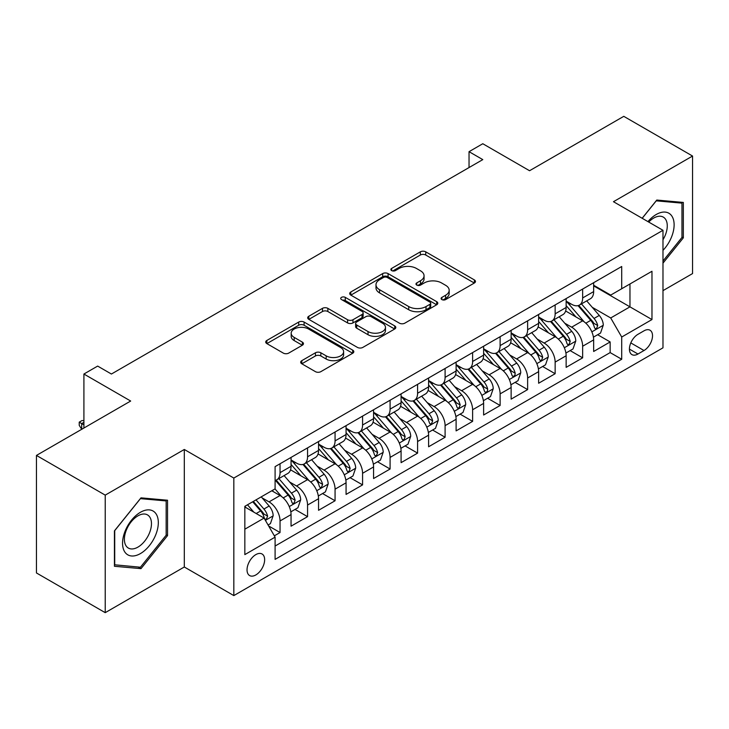 <?xml version="1.0" encoding="UTF-8"?>
<svg xmlns="http://www.w3.org/2000/svg" width="729" height="729" viewBox="0 0 729 729"><rect width="100%" height="100%" fill="white"/><g stroke="black" fill="none" stroke-linecap="round" stroke-linejoin="round"><path stroke-width="1.09" d="M441.883 299.583A2.67 1.54 0 0 0 445.656 299.583L474.351 283.025A3.818 2.205 0 0 0 475.472 281.467A3.818 2.205 0 0 0 474.351 279.909L425.745 251.842A3.818 2.205 0 0 0 420.341 251.842L391.655 268.409A2.67 1.54 0 0 0 390.872 269.502A2.67 1.54 0 0 0 391.655 270.587A2.67 1.54 0 0 0 395.437 270.587L399.146 268.445A12.22 7.053 0 0 1 416.432 268.445L420.478 270.787A12.22 7.053 0 0 1 424.059 275.772A12.22 7.053 0 0 1 420.478 280.765L416.769 282.907A2.67 1.54 0 0 0 415.986 284A2.67 1.54 0 0 0 416.769 285.085A2.67 1.54 0 0 0 420.551 285.085L424.26 282.943A12.22 7.053 0 0 1 441.537 282.943L445.592 285.285A12.22 7.053 0 0 1 449.173 290.27A12.22 7.053 0 0 1 445.592 295.263L441.883 297.405A2.67 1.54 0 0 0 441.1 298.498A2.67 1.54 0 0 0 441.883 299.583L441.883 297.405M255.833 574.944A12.448 7.19 120 0 0 263.971 563.973A12.448 7.19 120 0 0 262.066 553.994A12.448 7.19 120 0 0 255.833 554.614A12.448 7.19 120 0 0 247.705 565.586A12.448 7.19 120 0 0 249.61 575.564A12.448 7.19 120 0 0 255.833 574.944M301.806 360.655A3.818 2.205 0 0 0 300.685 362.222A3.818 2.205 0 0 0 301.806 363.78L315.438 371.653A3.818 2.205 0 0 0 320.842 371.653L352.699 353.255A3.818 2.205 0 0 0 353.82 351.697A3.818 2.205 0 0 0 352.699 350.139L304.102 322.072A3.818 2.205 0 0 0 298.699 322.072L266.832 340.47A3.818 2.205 0 0 0 265.721 342.029A3.818 2.205 0 0 0 266.832 343.587L283.308 353.1A3.818 2.205 0 0 0 288.711 353.1L302.344 345.227A3.818 2.205 0 0 0 303.464 343.669A3.818 2.205 0 0 0 302.344 342.111L294.179 337.39A10.215 5.896 0 0 1 291.181 333.217A10.215 5.896 0 0 1 297.487 327.777A10.215 5.896 0 0 1 308.622 329.052L340.616 347.523A10.215 5.896 0 0 1 343.614 351.697A10.215 5.896 0 0 1 337.308 357.146A10.215 5.896 0 0 1 326.173 355.861L320.842 352.781A3.818 2.205 0 0 0 315.438 352.781L301.806 360.655L301.806 363.78M662.98 290.643L692.55 273.575L692.55 156.042L623.778 116.339L529.555 170.732L482.789 143.731L469.039 151.678L482.789 159.615L111.409 374.032L97.659 366.086L83.908 374.032L83.908 428.032M105.222 495.128L105.222 612.661L184.309 566.998L184.309 449.474L105.222 495.128L36.45 455.425L130.673 401.032L83.908 374.032M184.309 449.474L233.827 478.06L662.98 230.291L662.98 347.824L233.827 595.593L233.827 478.06M692.55 156.042L613.463 201.705L662.98 230.291M399.419 323.166A3.818 2.205 0 0 0 404.814 323.166L436.68 304.768A3.818 2.205 0 0 0 437.801 303.209A3.818 2.205 0 0 0 436.68 301.651L388.074 273.594A3.818 2.205 0 0 0 382.679 273.594L350.813 291.983A3.818 2.205 0 0 0 349.692 293.541A3.818 2.205 0 0 0 350.813 295.108L399.419 323.166M342.566 300.166A2.67 1.54 0 0 1 345.282 300.539L345.282 297.368L394.69 325.89A3.818 2.205 0 0 1 395.811 327.449A3.818 2.205 0 0 1 394.69 329.016L362.832 347.405A3.818 2.205 0 0 1 357.429 347.405L308.823 319.348L308.823 316.231A3.818 2.205 0 0 0 307.702 317.789A3.818 2.205 0 0 0 308.823 319.348M308.823 316.231L322.464 308.358A3.818 2.205 0 0 1 327.859 308.358L347.569 319.739A3.818 2.205 0 0 0 352.973 319.739L362.021 314.509A3.818 2.205 0 0 0 363.142 312.951A3.818 2.205 0 0 0 362.021 311.392L341.5 299.546A2.67 1.54 0 0 1 340.716 298.453A2.67 1.54 0 0 1 342.366 297.031A2.67 1.54 0 0 1 345.282 297.368M105.222 612.661L36.45 572.958L36.45 455.425M274.341 535.833L280.045 532.534L268.627 525.946M262.139 497.898L269.047 501.88A15.564 8.985 60 0 1 280.045 520.943L291.053 514.592L291.053 526.183L307.556 516.651L295.035 509.425M289.641 482.015L296.548 485.997A15.564 8.985 60 0 1 307.556 505.06L318.555 498.709L318.555 510.3L335.067 500.768L322.546 493.542M317.151 466.132L324.059 470.114A15.564 8.985 60 0 1 335.067 489.177L346.065 482.826L346.065 494.417L362.577 484.885L350.057 477.659M344.662 450.249L351.569 454.24A15.564 8.985 60 0 1 362.577 473.294L373.576 466.943L373.576 478.534L390.088 469.011L377.567 461.776M372.173 434.366L379.08 438.357A15.564 8.985 60 0 1 390.088 457.411L401.087 451.06L401.087 462.651L417.589 453.128L405.078 445.902M399.683 418.482L406.591 422.474A15.564 8.985 60 0 1 417.589 441.528L428.597 435.177L428.597 446.768L445.1 437.245L432.589 430.019M427.194 402.599L434.101 406.591A15.564 8.985 60 0 1 445.1 425.645L456.108 419.293L456.108 430.885L472.611 421.362L460.099 414.136M454.705 386.716L461.612 390.708A15.564 8.985 60 0 1 472.611 409.762L483.619 403.41L483.619 415.011L500.121 405.479L487.601 398.253M482.215 370.833L489.113 374.824A15.564 8.985 60 0 1 500.121 393.879L511.129 387.527L511.129 399.127L527.632 389.596L515.111 382.37M509.717 354.95L516.624 358.941A15.564 8.985 60 0 1 527.632 378.005L538.631 371.644L538.631 383.244L555.143 373.713L542.622 366.487M537.227 339.067L544.135 343.058A15.564 8.985 60 0 1 555.143 362.122L566.141 355.761L566.141 367.361L582.653 357.83L582.653 346.239A15.564 8.985 -120 0 0 571.645 327.175L564.738 323.193M570.133 350.603L582.653 357.83M291.053 514.592A15.564 8.985 -120 0 0 280.045 495.529L271.789 490.763M318.555 498.709A15.564 8.985 -120 0 0 307.556 479.646L290.543 469.822M346.065 482.826A15.564 8.985 -120 0 0 335.067 463.762L318.054 453.939M373.576 466.943A15.564 8.985 -120 0 0 362.577 447.879L345.564 438.065M401.087 451.06A15.564 8.985 -120 0 0 390.088 431.996L373.075 422.182M428.597 435.177A15.564 8.985 -120 0 0 417.589 416.122L400.576 406.299M456.108 419.293A15.564 8.985 -120 0 0 445.1 400.239L428.087 390.416M483.619 403.41A15.564 8.985 -120 0 0 472.611 384.356L455.598 374.533M511.129 387.527A15.564 8.985 -120 0 0 500.121 368.473L483.108 358.65M538.631 371.644A15.564 8.985 -120 0 0 527.632 352.59L510.619 342.767M566.141 355.761A15.564 8.985 -120 0 0 555.143 336.707L538.13 326.884M643.999 330.829L637.948 334.319A12.056 6.962 120 0 0 630.066 344.954A12.056 6.962 120 0 0 631.915 354.613A12.056 6.962 120 0 0 637.948 354.021L643.999 350.521A12.056 6.962 120 0 0 651.872 339.896A12.056 6.962 120 0 0 650.022 330.228A12.056 6.962 120 0 0 643.999 330.829M244.835 529.199L264.089 518.082L275.097 537.145L275.097 559.38L621.709 359.26L621.709 337.026L610.711 317.962L592.249 307.31M275.097 537.145L244.835 554.614L244.835 506.327L275.097 488.858L275.097 466.624L621.709 266.504L621.709 288.739L651.972 271.27L651.972 319.557L621.709 337.026M291.053 459.953L296.548 463.134A15.564 8.985 60 0 0 304.33 463.899L315.338 457.548A15.564 8.985 -120 0 0 318.555 450.422L318.555 441.528M318.555 444.07L324.059 447.251A15.564 8.985 60 0 0 331.841 448.016L342.849 441.665A15.564 8.985 -120 0 0 346.065 434.539L346.065 425.645M346.065 428.187L351.569 431.368A15.564 8.985 60 0 0 359.351 432.133L370.359 425.782A15.564 8.985 -120 0 0 373.576 418.656L373.576 409.762M373.576 412.304L379.08 415.484A15.564 8.985 60 0 0 386.862 416.25L397.861 409.898A15.564 8.985 -120 0 0 401.087 402.772L401.087 393.879M401.087 396.421L406.591 399.601A15.564 8.985 60 0 0 414.373 400.367L425.372 394.015A15.564 8.985 -120 0 0 428.597 386.889L428.597 377.996M428.597 380.538L434.101 383.718A15.564 8.985 60 0 0 441.883 384.493L452.882 378.132A15.564 8.985 -120 0 0 456.108 371.015L456.108 362.113M456.108 364.655L461.612 367.835A15.564 8.985 60 0 0 469.385 368.61L480.393 362.249A15.564 8.985 -120 0 0 483.619 355.132L483.619 346.239M483.619 348.772L489.113 351.952A15.564 8.985 60 0 0 496.896 352.727L507.903 346.366A15.564 8.985 -120 0 0 511.129 339.249L511.129 330.355M511.129 332.898L516.624 336.069A15.564 8.985 60 0 0 524.406 336.844L535.414 330.492A15.564 8.985 -120 0 0 538.631 323.366L538.631 314.472M538.631 317.015L544.135 320.186A15.564 8.985 60 0 0 551.917 320.96L562.925 314.609A15.564 8.985 -120 0 0 566.141 307.483L566.141 298.589M275.097 546.039L610.155 352.59L610.155 341.947L593.652 351.478L593.652 339.887A15.564 8.985 -120 0 0 582.653 320.824L565.64 311.001M566.141 301.132L571.645 304.303A15.564 8.985 -120 0 0 579.427 305.077A15.564 8.985 -120 0 0 582.653 297.951L582.653 289.058M579.427 305.077L590.426 298.726A15.564 8.985 -120 0 0 593.652 291.6L593.652 282.706M280.045 463.762L280.045 472.656A15.564 8.985 60 0 1 276.82 479.782A15.564 8.985 60 0 1 275.097 480.411M276.82 479.782L287.827 473.431A15.564 8.985 -120 0 0 291.053 466.305L291.053 457.411M307.556 447.879L307.556 456.773A15.564 8.985 60 0 1 304.33 463.899M335.067 431.996L335.067 440.89A15.564 8.985 60 0 1 331.841 448.016M362.577 416.113L362.577 425.016A15.564 8.985 60 0 1 359.351 432.133M390.088 400.239L390.088 409.133A15.564 8.985 60 0 1 386.862 416.25M417.589 384.356L417.589 393.25A15.564 8.985 60 0 1 414.373 400.367M445.1 368.473L445.1 377.367A15.564 8.985 60 0 1 441.883 384.493M472.611 352.59L472.611 361.484A15.564 8.985 60 0 1 469.385 368.61M500.121 336.707L500.121 345.601A15.564 8.985 60 0 1 496.896 352.727M527.632 320.824L527.632 329.718A15.564 8.985 60 0 1 524.406 336.844M555.143 304.941L555.143 313.834A15.564 8.985 60 0 1 551.917 320.96M555.143 362.122L555.143 373.713M527.632 378.005L527.632 389.596M500.121 393.879L500.121 405.479M472.611 409.762L472.611 421.362M445.1 425.645L445.1 437.245M417.589 441.528L417.589 453.128M390.088 457.411L390.088 469.011M362.577 473.294L362.577 484.885M335.067 489.177L335.067 500.768M307.556 505.06L307.556 516.651M280.045 520.943L280.045 532.534M264.089 518.082L244.835 506.965M610.711 317.962L629.965 306.845L629.965 283.973L651.972 271.27M593.652 285.886L651.972 319.557M593.652 285.249L610.711 295.09L621.709 288.739M184.309 566.998L233.827 595.593M469.039 151.678L469.039 167.561M597.643 334.72L610.155 341.947M610.155 352.59L621.709 359.26M662.98 263.151L683.337 237.827L683.337 202.434L656.783 200.056L642.149 218.272M114.435 566.278L140.989 568.647L167.533 535.624L167.533 500.231L140.989 497.852L114.435 530.876L114.435 566.278M681.961 237.034L683.337 237.827M166.157 534.831L167.533 535.624M138.182 567.025L140.989 568.647M442.95 299.965L445.592 298.434A12.22 7.053 0 0 0 449.173 293.45L449.173 290.27M424.059 275.772L424.059 278.952A12.22 7.053 0 0 1 420.478 283.936L417.835 285.467M474.297 283.052L425.745 255.022A3.818 2.205 0 0 0 420.341 255.022L392.721 270.969M436.635 304.795L388.074 276.765A3.818 2.205 0 0 0 382.679 276.765L350.868 295.136M429.928 304.303A2.67 1.54 0 0 0 430.711 303.209A2.67 1.54 0 0 0 429.928 302.116L387.263 277.485A2.67 1.54 0 0 0 383.49 277.485L379.572 279.745A12.22 7.053 0 0 0 375.991 284.738A12.22 7.053 0 0 0 379.572 289.723L408.732 306.563A12.22 7.053 0 0 0 426.018 306.563L429.928 304.303L429.928 307.483A2.67 1.54 0 0 0 430.711 306.39L430.711 303.209M375.991 284.738L375.991 287.909A12.22 7.053 0 0 0 379.572 292.903L379.572 289.723M429.928 307.483L426.018 309.743A12.22 7.053 0 0 1 408.732 309.743L379.572 292.903M308.877 319.375L322.464 311.529L322.464 308.358M363.142 312.951L363.142 316.131A3.818 2.205 0 0 1 362.021 317.689L352.973 322.911A3.818 2.205 0 0 1 347.569 322.911L327.859 311.529A3.818 2.205 0 0 0 322.464 311.529M345.282 300.539L394.644 329.043M368.027 331.549A10.215 5.896 0 0 0 379.162 332.825A10.215 5.896 0 0 0 385.468 327.376A10.215 5.896 0 0 0 382.47 323.202L371.198 316.696A3.818 2.205 0 0 0 365.803 316.696L356.754 321.917A3.818 2.205 0 0 0 355.634 323.476A3.818 2.205 0 0 0 356.754 325.034L368.027 331.549L368.027 334.72A10.215 5.896 0 0 0 379.162 335.996A10.215 5.896 0 0 0 385.468 330.547L385.468 327.376M355.634 323.476L355.634 326.656A3.818 2.205 0 0 0 356.754 328.214L356.754 325.034M368.027 334.72L356.754 328.214M343.614 351.697L343.614 354.868A10.215 5.896 0 0 1 337.308 360.317A10.215 5.896 0 0 1 326.173 359.042L320.842 355.962A3.818 2.205 0 0 0 315.438 355.962L301.852 363.807M291.181 333.217L291.181 336.397A10.215 5.896 0 0 0 294.179 340.571L294.179 337.39M302.289 345.254L294.179 340.571M352.654 353.283L304.102 325.252A3.818 2.205 0 0 0 298.699 325.252L266.887 343.614M593.424 337.153L600.532 333.053L603.284 325.107A10.306 5.95 -120 0 0 599.265 315.429L586.699 300.877M584.175 321.826L569.276 304.567A29.761 17.186 -120 0 0 566.141 301.296M576.001 316.987L567.663 307.337A24.704 14.261 -120 0 0 566.141 305.67M578.024 305.633L590.736 320.359A10.306 5.95 60 0 1 594.417 327.458L595.165 328.679L596.559 328.478L597.716 325.553A10.306 5.95 -120 0 0 594.035 318.445L581.469 303.893M578.771 305.396L592.431 321.207A5.249 3.034 60 0 1 593.752 323.266L597.716 325.553M662.98 250.375A25.287 14.598 120 0 0 673.787 221.042A25.287 14.598 120 0 0 656.237 214.49A25.287 14.598 120 0 0 647.953 221.616M662.98 239.768A19.145 11.053 120 0 0 663.299 217.105A19.145 11.053 120 0 0 653.731 218.053A19.145 11.053 120 0 0 648.719 222.063M642.203 218.299L656.237 200.84L681.961 203.136L681.961 237.435L662.98 261.046M680.257 202.152L681.961 203.136M155.924 534.321A25.287 14.598 120 0 0 149.372 509.89A25.287 14.598 120 0 0 124.951 531.55A25.287 14.598 120 0 0 131.493 555.972A25.287 14.598 120 0 0 155.924 534.321M149.655 532.534A19.145 11.053 120 0 0 147.504 514.902A19.145 11.053 120 0 0 126.208 530.439A19.145 11.053 120 0 0 128.359 548.062A19.145 11.053 120 0 0 149.655 532.534M114.717 564.929L114.717 530.639L140.433 498.636L166.157 500.932L166.157 535.232L140.433 567.226L114.435 564.775M164.453 499.948L166.157 500.932M565.914 353.036L573.021 348.936L575.773 340.99A10.306 5.95 -120 0 0 571.755 331.312L559.189 316.76M556.674 337.709L541.765 320.45A29.761 17.186 -120 0 0 538.631 317.179M548.49 332.871L540.153 323.211A24.704 14.261 -120 0 0 538.631 321.553M550.513 321.516L563.225 336.233A10.306 5.95 60 0 1 566.907 343.341L567.654 344.562L569.048 344.361L570.206 341.436A10.306 5.95 -120 0 0 566.533 334.329L553.958 319.776M551.261 321.279L564.92 337.09A5.249 3.034 60 0 1 566.251 339.149L570.206 341.436M538.403 368.92L545.511 364.819L548.263 356.873A10.306 5.95 -120 0 0 544.244 347.195L531.678 332.643M529.163 353.592L514.255 336.333A29.761 17.186 -120 0 0 511.129 333.062M520.989 348.754L512.651 339.094A24.704 14.261 -120 0 0 511.129 337.436M523.003 337.399L535.715 352.116A10.306 5.95 60 0 1 539.396 359.224L540.143 360.445L541.538 360.244L542.695 357.319A10.306 5.95 -120 0 0 539.023 350.212L526.447 335.659M523.75 337.163L537.41 352.973A5.249 3.034 60 0 1 538.74 355.032L542.695 357.319M510.892 384.803L518 380.702L520.752 372.756A10.306 5.95 -120 0 0 516.733 363.078L504.167 348.526M501.652 369.475L486.744 352.216A29.761 17.186 -120 0 0 483.619 348.945M493.478 364.637L485.14 354.977A24.704 14.261 -120 0 0 483.619 353.319M495.492 353.283L508.213 367.999A10.306 5.95 60 0 1 511.886 375.107L512.633 376.328L514.027 376.128L514.966 374.998L515.184 373.202A10.306 5.95 -120 0 0 511.512 366.095L498.946 351.542M496.249 353.046L509.908 368.856A5.249 3.034 60 0 1 511.229 370.915L515.184 373.202M483.382 400.686L490.489 396.585L493.241 388.639A10.306 5.95 -120 0 0 489.232 378.962L476.657 364.409M474.142 385.359L459.234 368.099A29.761 17.186 -120 0 0 456.108 364.828M465.968 380.52L457.63 370.861A24.704 14.261 -120 0 0 456.108 369.202M467.991 369.166L480.703 383.882A10.306 5.95 60 0 1 484.375 390.99L485.122 392.211L486.516 392.011L487.455 390.881L487.674 389.076A10.306 5.95 -120 0 0 484.001 381.978L471.435 367.425M468.738 368.929L482.398 384.739A5.249 3.034 60 0 1 483.719 386.798L487.674 389.076M455.871 416.569L462.988 412.468L465.731 404.522A10.306 5.95 -120 0 0 461.721 394.845L449.146 380.292M446.631 401.242L431.723 383.983A29.761 17.186 -120 0 0 428.597 380.711M438.457 396.403L430.119 386.744A24.704 14.261 -120 0 0 428.597 385.085M440.48 385.049L453.192 399.765A10.306 5.95 60 0 1 456.864 406.873L457.621 408.094L459.006 407.894L460.172 404.959A10.306 5.95 -120 0 0 456.491 397.861L443.925 383.308M441.227 384.812L454.887 400.622A5.249 3.034 60 0 1 456.208 402.681L460.172 404.959M428.37 432.452L435.477 428.351L438.22 420.405A10.306 5.95 -120 0 0 434.211 410.728L421.644 396.175M419.12 417.125L404.212 399.866A29.761 17.186 -120 0 0 401.087 396.594M410.946 412.277L402.608 402.627A24.704 14.261 -120 0 0 401.087 400.968M412.969 400.932L425.681 415.648A10.306 5.95 60 0 1 429.354 422.747L430.11 423.977L431.504 423.777L432.661 420.843A10.306 5.95 -120 0 0 428.98 413.744L416.414 399.191M413.717 400.686L427.376 416.505A5.249 3.034 60 0 1 428.698 418.564L432.661 420.843M400.859 448.335L407.967 444.234L410.719 436.288A10.306 5.95 -120 0 0 406.7 426.611L394.134 412.058M391.61 433.008L376.711 415.749A29.761 17.186 -120 0 0 373.576 412.477M383.436 428.16L375.098 418.51A24.704 14.261 -120 0 0 373.576 416.851M385.459 416.815L398.171 431.532A10.306 5.95 60 0 1 401.852 438.63L402.599 439.86L403.994 439.66L405.151 436.726A10.306 5.95 -120 0 0 401.469 429.627L388.903 415.074M386.206 416.569L399.866 432.388A5.249 3.034 60 0 1 401.187 434.438L405.151 436.726M373.348 464.218L380.456 460.108L383.208 452.171A10.306 5.95 -120 0 0 379.189 442.494L366.623 427.941M364.099 448.891L349.2 431.632A29.761 17.186 -120 0 0 346.065 428.36M355.925 444.043L347.587 434.393A24.704 14.261 -120 0 0 346.065 432.734M357.948 432.698L370.66 447.415A10.306 5.95 60 0 1 374.341 454.513L375.089 455.734L376.483 455.543L377.64 452.609A10.306 5.95 -120 0 0 373.968 445.51L361.393 430.957M358.695 432.452L372.355 448.271A5.249 3.034 60 0 1 373.685 450.322L377.64 452.609M345.838 480.101L352.945 475.991L355.697 468.054A10.306 5.95 -120 0 0 351.679 458.377L339.113 443.824M336.598 464.774L321.689 447.515A29.761 17.186 -120 0 0 318.555 444.243M328.414 459.926L320.086 450.276A24.704 14.261 -120 0 0 318.555 448.617M330.437 448.581L343.149 463.298A10.306 5.95 60 0 1 346.831 470.396L347.578 471.617L348.972 471.426L350.13 468.492A10.306 5.95 -120 0 0 346.457 461.393L333.882 446.841M331.185 448.335L344.844 464.154A5.249 3.034 60 0 1 346.175 466.205L350.13 468.492M318.327 495.984L325.435 491.875L328.187 483.938A10.306 5.95 -120 0 0 324.168 474.251L311.602 459.707M309.087 480.657L294.179 463.398A29.761 17.186 -120 0 0 291.053 460.127M300.913 475.809L292.575 466.159A24.704 14.261 -120 0 0 291.053 464.501M302.927 464.464L315.648 479.181A10.306 5.95 60 0 1 319.32 486.279L320.067 487.501L321.462 487.309L322.619 484.375A10.306 5.95 -120 0 0 318.947 477.276L306.371 462.724M303.674 464.218L317.343 480.037A5.249 3.034 60 0 1 318.664 482.088L322.619 484.375M290.816 511.867L297.924 507.758L300.676 499.821A10.306 5.95 -120 0 0 296.667 490.134L284.091 475.581M281.576 496.54L274.997 488.913M273.402 491.692L272.327 490.453M275.425 480.338L288.137 495.064A10.306 5.95 60 0 1 291.81 502.163L292.557 503.384L293.951 503.192L295.108 500.258A10.306 5.95 -120 0 0 291.436 493.159L278.87 478.607M276.173 480.101L289.832 495.92A5.249 3.034 60 0 1 291.153 497.971L295.108 500.258M268.081 524.989L270.413 523.641L273.165 515.704A10.306 5.95 -120 0 0 269.156 506.017L261.237 496.859M253.856 512.177L247.486 504.796M245.892 507.575L244.835 506.354M252.708 501.78L260.627 510.947A10.306 5.95 60 0 1 264.299 518.046L265.046 519.267L266.44 519.075L267.598 516.141A10.306 5.95 -120 0 0 263.925 509.042L256.016 499.875M253.346 501.415L262.322 511.804A5.249 3.034 60 0 1 263.643 513.854L267.598 516.141M83.908 422.31L81.703 423.585L83.908 424.852M79.224 422.155L81.703 423.585L81.703 429.299L79.224 425.326L79.224 422.155L81.976 420.569L83.908 420.633M269.047 501.88L280.045 495.529M296.548 485.997L307.556 479.646M324.059 470.114L335.067 463.762M351.569 454.24L362.577 447.879M379.08 438.357L390.088 431.996M406.591 422.474L417.589 416.122M434.101 406.591L445.1 400.239M461.612 390.708L472.611 384.356M489.113 374.824L500.121 368.473M516.624 358.941L527.632 352.59M544.135 343.058L555.143 336.707M571.645 327.175L582.653 320.824M582.653 297.951L593.652 291.6M280.045 472.656L291.053 466.305M307.556 456.773L318.555 450.422M335.067 440.89L346.065 434.539M362.577 425.016L373.576 418.656M390.088 409.133L401.087 402.772M417.589 393.25L428.597 386.889M445.1 377.367L456.108 371.015M472.611 361.484L483.619 355.132M500.121 345.601L511.129 339.249M527.632 329.718L538.631 323.366M555.143 313.834L566.141 307.483M582.653 346.239L593.652 339.887M630.804 342.912L643.999 350.521M629.419 349.091L637.948 354.021M445.592 298.434L445.592 295.263M416.769 285.085L416.769 282.907M420.478 283.936L420.478 280.765M391.655 270.587L391.655 268.409M420.341 255.022L420.341 251.842M425.745 255.022L425.745 251.842M474.351 283.025L474.351 279.909M350.813 295.108L350.813 291.983M382.679 276.765L382.679 273.594M388.074 276.765L388.074 273.594M436.68 304.768L436.68 301.651M408.732 309.743L408.732 306.563M426.018 309.743L426.018 306.563M327.859 311.529L327.859 308.358M347.569 322.911L347.569 319.739M352.973 322.911L352.973 319.739M362.021 317.689L362.021 314.509M394.69 329.016L394.69 325.89M315.438 355.962L315.438 352.781M320.842 355.962L320.842 352.781M326.173 359.042L326.173 355.861M302.344 345.227L302.344 342.111M266.832 343.587L266.832 340.47M298.699 325.252L298.699 322.072M304.102 325.252L304.102 322.072M352.699 353.255L352.699 350.139M591.848 331.868L603.211 325.307M569.276 304.567L570.689 303.756M594.035 318.445L599.265 315.429M585.824 323.193L590.736 320.359M564.337 347.751L575.7 341.19M541.765 320.45L543.178 319.639M566.533 334.329L571.755 331.312M558.314 339.076L563.225 336.233M536.836 363.634L548.19 357.073M514.255 336.333L515.667 335.522M539.023 350.212L544.244 347.195M530.803 354.959L535.715 352.116M509.325 379.517L520.688 372.956M486.744 352.216L488.157 351.396M511.512 366.095L516.733 363.078M503.292 370.842L508.213 367.999M481.814 395.4L493.178 388.839M459.234 368.099L460.655 367.279M484.001 381.978L489.232 378.962M475.782 386.725L480.703 383.882M454.304 411.284L465.667 404.723M431.723 383.983L433.144 383.162M456.491 397.861L461.721 394.845M448.271 402.608L453.192 399.765M426.793 427.167L438.156 420.606M404.212 399.866L405.634 399.045M428.98 413.744L434.211 410.728M420.761 418.492L425.681 415.648M399.282 443.05L410.646 436.489M376.711 415.749L378.123 414.929M401.469 429.627L406.7 426.611M393.259 434.375L398.171 431.532M371.772 458.933L383.135 452.372M349.2 431.632L350.613 430.812M373.968 445.51L379.189 442.494M365.748 450.249L370.66 447.415M344.261 474.816L355.624 468.255M321.689 447.515L323.102 446.695M346.457 461.393L351.679 458.377M338.238 466.132L343.149 463.298M316.76 490.699L328.123 484.138M294.179 463.398L295.591 462.578M318.947 477.276L324.168 474.251M310.727 482.015L315.648 479.181M289.249 506.582L300.612 500.021M291.436 493.159L296.667 490.134M283.216 497.898L288.137 495.064M265.402 520.351L273.102 515.895M263.925 509.042L269.156 506.017M256.171 513.517L260.627 510.947"/></g></svg>
